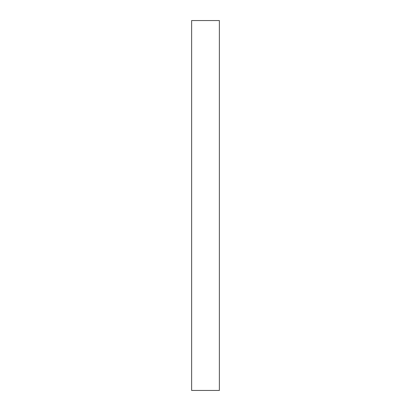 <?xml version="1.0" encoding="UTF-8"?>
<svg xmlns="http://www.w3.org/2000/svg" width="411" height="411" viewBox="0 0 411 411"><rect width="100%" height="100%" fill="white"/><g stroke="black" fill="none" stroke-linecap="round" stroke-linejoin="round"><path stroke-width="0.62" d="M205.5 390.45L219.371 390.45L219.371 20.55L191.629 20.55L191.629 390.45L219.371 390.45L219.371 20.55L191.629 20.55L191.629 390.45L205.5 390.45"/></g></svg>
